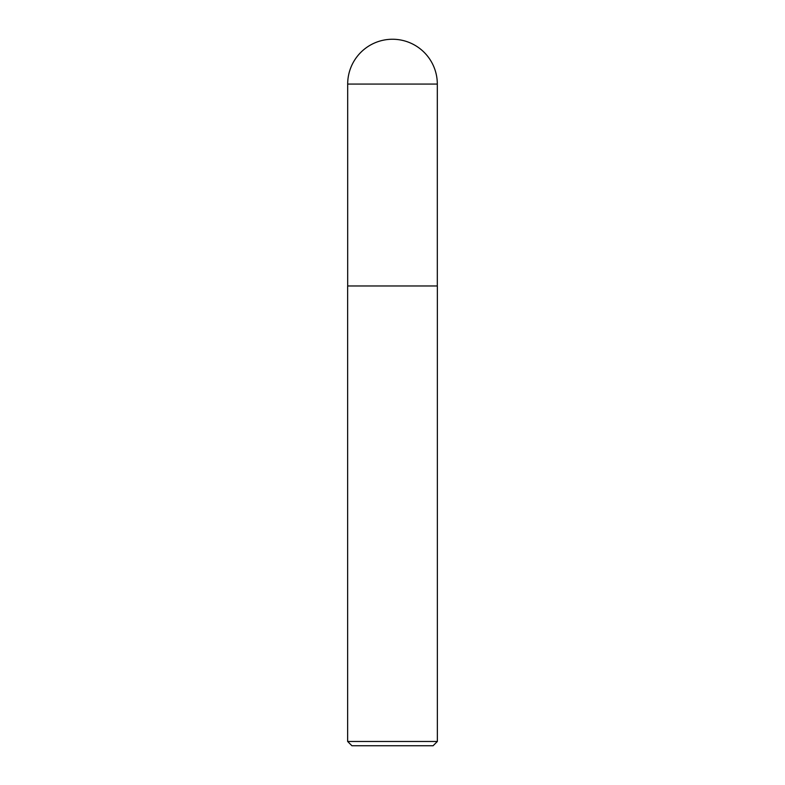 <?xml version="1.0" encoding="UTF-8"?>
<svg xmlns="http://www.w3.org/2000/svg" width="785" height="785" viewBox="0 0 785 785"><rect width="100%" height="100%" fill="white"/><g stroke="black" fill="none" stroke-linecap="round" stroke-linejoin="round"><path stroke-width="1.18" d="M392.5 39.25A44.814 44.814 0 0 1 437.314 84.064L347.686 84.064A44.814 44.814 0 0 1 392.5 39.25M347.686 84.064L347.686 285.966L437.314 285.966L437.314 84.064M347.686 285.966L437.314 285.966M437.353 741.482L433.084 745.75L351.915 745.75L347.647 741.482L437.353 741.482L437.353 286.221M347.647 741.482L347.647 286.221"/></g></svg>
